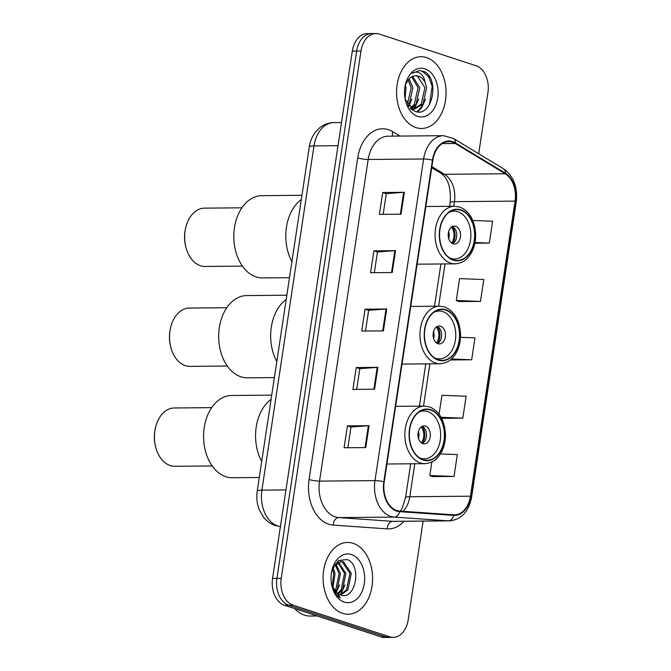 <?xml version="1.0" encoding="UTF-8"?>
<svg xmlns="http://www.w3.org/2000/svg" width="671" height="671" viewBox="0 0 671 671"><rect width="100%" height="100%" fill="white"/><g stroke="black" fill="none" stroke-linecap="round" stroke-linejoin="round"><path stroke-width="1.01" d="M478.675 153.751L487.926 92.598A22.428 15.467 89.5 0 0 476.125 65.766L379.4 34.104A22.428 15.467 89.5 0 0 375.894 33.55L367.23 33.625A22.428 15.467 89.5 0 0 352.317 51.113L272.577 578.402A22.428 15.467 89.5 0 0 284.378 605.234L381.094 636.896A22.428 15.467 89.5 0 0 384.609 637.45L388.937 637.408A22.428 15.467 89.5 0 1 385.431 636.863A22.428 15.467 89.5 0 0 388.937 637.408L393.273 637.375A22.428 15.467 89.5 0 0 408.178 619.887L423.124 521.107M375.894 33.55A22.428 15.467 89.5 0 0 360.981 51.03L281.233 578.327A22.428 15.467 89.5 0 0 293.042 605.15L288.706 605.192L385.431 636.863L288.706 605.192A22.428 15.467 89.5 0 1 276.905 578.36A22.428 15.467 89.5 0 0 288.706 605.192L284.378 605.234M360.981 51.03L356.653 51.071L276.905 578.36L356.653 51.071A22.428 15.467 89.5 0 1 371.558 33.592A22.428 15.467 89.5 0 0 356.653 51.071L352.317 51.113M342.562 613.328A35.89 24.752 89.5 0 0 348.174 614.208A35.89 24.752 89.5 0 0 372.48 582.193A35.89 24.752 89.5 0 0 353.147 543.317A35.89 24.752 89.5 0 0 347.528 542.428A35.89 24.752 89.5 0 0 323.229 574.451A35.89 24.752 89.5 0 0 342.562 613.328A35.89 24.752 89.5 0 0 348.174 614.208A35.89 24.752 89.5 0 0 372.48 582.193A35.89 24.752 89.5 0 0 353.147 543.317A35.89 24.752 89.5 0 0 347.528 542.428A35.89 24.752 89.5 0 0 323.229 574.451A35.89 24.752 89.5 0 0 342.562 613.328M416.02 127.607A35.89 24.752 89.5 0 0 421.631 128.488A35.89 24.752 89.5 0 0 445.938 96.473A35.89 24.752 89.5 0 0 426.605 57.597A35.89 24.752 89.5 0 0 420.985 56.708A35.89 24.752 89.5 0 0 396.687 88.731A35.89 24.752 89.5 0 0 416.02 127.607A35.89 24.752 89.5 0 0 421.631 128.488A35.89 24.752 89.5 0 0 445.938 96.473A35.89 24.752 89.5 0 0 426.605 57.597A35.89 24.752 89.5 0 0 420.985 56.708A35.89 24.752 89.5 0 0 396.687 88.731A35.89 24.752 89.5 0 0 416.02 127.607M396.796 510.505A23.93 16.498 -90.5 0 1 384.206 481.887L432.845 160.26A23.93 16.498 -90.5 0 1 448.756 141.615A23.93 16.498 -90.5 0 1 455.24 143.477L505.221 173.764A23.93 16.498 -90.5 0 1 515.068 201.115L470.438 496.196A23.93 16.498 -90.5 0 1 454.535 514.842A23.93 16.498 -90.5 0 1 453.646 514.816L399.648 511.067A23.93 16.498 -90.5 0 1 396.796 510.505M396.712 511.084A24.525 16.918 89.5 0 0 399.631 511.663L453.63 515.412A24.525 16.918 89.5 0 0 470.841 496.33L515.471 201.241A24.525 16.918 89.5 0 0 505.38 173.219L455.399 142.923A24.525 16.918 89.5 0 0 432.443 160.134L383.804 481.753A24.525 16.918 89.5 0 0 396.712 511.084M383.149 214.343L386.286 193.634L403.674 192.325A5.98 0.981 8.6 0 1 404.361 192.3L382.705 192.502L379.392 214.376L401.048 214.183L404.361 192.3M386.278 193.667L382.705 192.502M374.326 272.686L377.463 251.977L394.85 250.677A5.98 0.981 8.6 0 1 395.538 250.644L373.881 250.845L370.568 272.72L392.225 272.527L395.538 250.644M377.454 252.011L373.881 250.845M347.855 447.725L350.992 427.016L368.371 425.708A5.98 0.981 8.6 0 1 369.067 425.682L347.41 425.875L344.097 447.758L365.754 447.557L369.067 425.682M350.983 427.05L347.41 425.875M356.678 389.381L359.815 368.673L377.203 367.364A5.98 0.981 8.6 0 1 377.89 367.339L356.234 367.532L352.921 389.415L374.577 389.214L377.89 367.339M359.807 368.706L356.234 367.532M365.502 331.029L368.639 310.321L386.026 309.021A5.98 0.981 8.6 0 1 386.714 308.995L365.058 309.188L361.744 331.063L383.401 330.87L386.714 308.995M368.631 310.363L365.058 309.188M293.042 605.15L389.759 636.821A22.428 15.467 89.5 0 0 393.273 637.375M474.9 243.212L489.31 243.078L492.615 221.204L472.795 220.44M441.661 418.301L462.839 418.117L466.144 396.234L441.937 395.303L439.086 414.15M432.367 476.569L454.015 476.46L457.32 454.577L440.411 453.932M458.838 301.539L480.486 301.422L483.791 279.547L459.585 278.616L456.28 300.491L459.039 301.615M450.283 359.958L471.663 359.765L474.967 337.89L460.532 337.337M471.663 359.765L451.424 358.993M462.839 418.117L441.115 417.278M431.856 461.992L429.809 475.529L432.569 476.653M454.015 476.46L429.809 475.529M480.486 301.422L456.28 300.491M489.31 243.078L475.034 242.533M294.636 608.589A37.383 25.783 89.5 0 0 304.433 615.131A37.383 25.783 89.5 0 0 310.287 616.045L317.232 615.986M333.059 567.481L335.047 573.52L332.883 587.964M332.422 569.025L333.697 573.537L332.237 586.454M335.743 563.825L340.457 573.47L337.068 589.968L335.5 591.881M335.072 564.512L339.107 573.487L335.71 589.977L334.846 591.117M338.427 562.046L345.875 573.428L342.478 589.918L338.109 594.02M337.756 562.365L344.525 573.437L341.128 589.935L337.454 593.6M332.875 567.851L333.37 566.903L341.12 561.476L343.577 561.895L351.294 573.378L347.897 589.868L340.65 595.085M340.449 561.518L342.227 561.904L349.935 573.386L346.538 589.884L340.063 594.9M331.642 584.651A16.901 11.659 89.5 0 0 339.945 594.858C356.242 601.602 362.122 563.908 346.999 559.555L338.444 560.579L332.279 569.427M344.257 602.105A24.382 16.817 89.5 0 0 364.278 583.703A24.382 16.817 89.5 0 0 351.453 554.54A24.382 16.817 89.5 0 0 331.776 571.021A24.382 16.817 89.5 0 0 331.91 585.909A24.382 16.817 89.5 0 0 344.257 602.105M332.321 587.226C334.049 592.292 336.708 595.856 340.314 597.92L331.768 585.196M344.986 584.852L341.497 592.694L339.82 594.816M339.568 584.902L336.196 592.577M271.092 399.337A41.124 28.358 89.5 0 0 261.698 461.48A41.124 28.358 -90.5 0 1 256.213 427.075A41.124 28.358 -90.5 0 1 271.092 399.337M423.116 459.652A25.423 17.53 89.5 0 0 427.1 460.281A25.423 17.53 89.5 0 0 444.311 437.601A25.423 17.53 89.5 0 0 430.614 410.065A25.423 17.53 89.5 0 0 426.639 409.436A25.423 17.53 89.5 0 0 409.427 432.116A25.423 17.53 89.5 0 0 423.116 459.652M418.83 412.187A23.93 16.498 -90.5 0 1 423.946 410.954A23.93 16.498 -90.5 0 1 427.687 411.541A23.93 16.498 -90.5 0 1 440.579 437.467A23.93 16.498 -90.5 0 1 424.374 458.813A23.93 16.498 -90.5 0 1 420.633 458.218A23.93 16.498 -90.5 0 1 419.241 457.672M422.839 443.632A8.975 6.19 89.5 0 0 424.24 443.858A8.975 6.19 89.5 0 0 430.312 435.848A8.975 6.19 89.5 0 0 425.481 426.127A8.975 6.19 89.5 0 0 424.08 425.909A8.975 6.19 89.5 0 0 417.999 433.919A8.975 6.19 89.5 0 0 422.839 443.632M422.344 443.439A8.975 6.19 89.5 0 0 426.555 434.858A8.975 6.19 89.5 0 0 422.185 426.362M422.327 426.421A11.961 8.253 -90.5 0 1 422.478 443.372M421.212 426.966A10.468 7.222 -90.5 0 1 421.354 442.852M271.73 395.127L231.562 395.496A41.124 28.358 89.5 0 0 204.227 427.544A41.124 28.358 89.5 0 0 232.309 477.744L259.274 477.5M211.675 407.641L174.275 407.976A29.163 20.113 89.5 0 0 155.311 428.408A29.163 20.113 89.5 0 0 154.892 430.707A29.163 20.113 89.5 0 0 155.471 446.207A29.163 20.113 89.5 0 0 174.804 466.295L212.204 465.959M155.311 428.408L155.118 429.323A26.169 18.05 89.5 0 0 154.741 431.386A26.169 18.05 89.5 0 0 155.261 445.301L155.471 446.207M405.401 85.116L405.997 87.826L405.083 98.838M404.546 90.635L404.504 92.992M409.075 78.876L412.875 87.767L409.235 104.257L408.077 105.708M408.153 79.899L411.155 87.775L407.339 104.525M412.673 76.368L419.752 87.7L416.112 104.198L410.702 108.769M411.776 76.796L418.033 87.716L414.393 104.215L410.115 108.207M405.141 99.123L414.661 111.252C432.728 118.851 440.134 77.727 423.72 71.428L419.417 70.572L412.212 73.29C415.039 71.604 417.832 71.738 420.591 73.684C422.931 75.437 424.441 78.348 425.12 82.407A16.901 11.659 89.5 0 0 418.394 76.167A16.901 11.659 89.5 0 0 415.743 75.748A16.901 11.659 89.5 0 0 408.924 79.035L405.787 84.051M425.12 82.407L426.63 87.641L422.99 104.139L413.621 109.574L411.348 109.323M415.374 75.756L417.446 76.175L424.911 87.658L421.271 104.148L412.766 109.541M413.621 109.574L411.692 109.591M417.714 116.377A24.382 16.817 89.5 0 0 437.735 97.983A24.382 16.817 89.5 0 0 424.911 68.819A24.382 16.817 89.5 0 0 405.234 85.301A24.382 16.817 89.5 0 0 405.368 100.189A24.382 16.817 89.5 0 0 417.714 116.377M419.115 70.581L422.067 71.126L428.484 76.444L432.158 86.098L429.49 104.684M422.755 104.458L420.885 107.67L416.959 111.839M415.877 104.525L412.606 109.532M409 104.584L408.262 105.984M425.599 99.006L421.74 107.662L417.706 111.923M418.721 99.065L414.863 107.721L413.537 109.432M413.411 109.574L412.74 110.304M411.843 99.132L408.74 106.63M286.207 299.425A41.124 28.358 89.5 0 0 276.804 361.568A41.124 28.358 -90.5 0 1 271.319 327.163A41.124 28.358 -90.5 0 1 286.207 299.425M438.23 359.74A25.423 17.53 89.5 0 0 442.206 360.369A25.423 17.53 89.5 0 0 459.425 337.689A25.423 17.53 89.5 0 0 445.729 310.145A25.423 17.53 89.5 0 0 441.744 309.524A25.423 17.53 89.5 0 0 424.533 332.204A25.423 17.53 89.5 0 0 438.23 359.74M433.936 312.275A23.93 16.498 -90.5 0 1 439.052 311.042A23.93 16.498 -90.5 0 1 442.801 311.629A23.93 16.498 -90.5 0 1 455.684 337.547A23.93 16.498 -90.5 0 1 439.488 358.893A23.93 16.498 -90.5 0 1 435.739 358.306A23.93 16.498 -90.5 0 1 434.347 357.752M437.945 343.72A8.975 6.19 89.5 0 0 439.354 343.938A8.975 6.19 89.5 0 0 445.427 335.936A8.975 6.19 89.5 0 0 440.595 326.215A8.975 6.19 89.5 0 0 439.186 325.997A8.975 6.19 89.5 0 0 433.114 333.999A8.975 6.19 89.5 0 0 437.945 343.72M437.45 343.527A8.975 6.19 89.5 0 0 441.669 334.946A8.975 6.19 89.5 0 0 437.299 326.441M437.433 326.509A11.961 8.253 -90.5 0 1 437.593 343.46M436.318 327.054A10.468 7.222 -90.5 0 1 436.46 342.94M286.844 295.215L246.676 295.575A41.124 28.358 89.5 0 0 219.342 327.633A41.124 28.358 89.5 0 0 247.423 377.823L274.38 377.58M226.79 307.721L189.39 308.056A29.163 20.113 89.5 0 0 170.417 328.496A29.163 20.113 89.5 0 0 170.006 330.786A29.163 20.113 89.5 0 0 170.585 346.295A29.163 20.113 89.5 0 0 189.918 366.383L227.31 366.047M170.417 328.496L170.224 329.411A26.169 18.05 89.5 0 0 169.855 331.466A26.169 18.05 89.5 0 0 170.375 345.38L170.585 346.295M301.313 199.513A41.124 28.358 89.5 0 0 291.919 261.648A41.124 28.358 -90.5 0 1 286.433 227.243A41.124 28.358 -90.5 0 1 301.313 199.513M453.336 259.828A25.423 17.53 89.5 0 0 457.32 260.449A25.423 17.53 89.5 0 0 474.531 237.769A25.423 17.53 89.5 0 0 460.843 210.233A25.423 17.53 89.5 0 0 456.859 209.604A25.423 17.53 89.5 0 0 439.648 232.283A25.423 17.53 89.5 0 0 453.336 259.828M449.05 212.355A23.93 16.498 -90.5 0 1 454.166 211.122A23.93 16.498 -90.5 0 1 457.907 211.717A23.93 16.498 -90.5 0 1 470.799 237.635A23.93 16.498 -90.5 0 1 454.594 258.981A23.93 16.498 -90.5 0 1 450.853 258.394A23.93 16.498 -90.5 0 1 449.461 257.84M453.059 243.799A8.975 6.19 89.5 0 0 454.46 244.026A8.975 6.19 89.5 0 0 460.541 236.016A8.975 6.19 89.5 0 0 455.701 226.303A8.975 6.19 89.5 0 0 454.301 226.077A8.975 6.19 89.5 0 0 448.228 234.087A8.975 6.19 89.5 0 0 453.059 243.799M452.564 243.607A8.975 6.19 89.5 0 0 456.775 235.026A8.975 6.19 89.5 0 0 452.413 226.53M452.548 226.597A11.961 8.253 -90.5 0 1 452.699 243.539M451.432 227.133A10.468 7.222 -90.5 0 1 451.575 243.019M301.95 195.303L261.791 195.664A41.124 28.358 89.5 0 0 234.456 227.712A41.124 28.358 89.5 0 0 262.529 277.911L289.495 277.668M241.895 207.809L204.496 208.144A29.163 20.113 89.5 0 0 185.531 228.576A29.163 20.113 89.5 0 0 185.112 230.874A29.163 20.113 89.5 0 0 185.691 246.374A29.163 20.113 89.5 0 0 205.024 266.462L242.424 266.127M185.531 228.576L185.339 229.49A26.169 18.05 89.5 0 0 184.961 231.554A26.169 18.05 89.5 0 0 185.481 245.469L185.691 246.374M338.016 145.691L313.969 145.909A14.955 2.458 -171.4 0 0 309.264 146.974C310.145 141.128 312.35 135.987 315.882 131.566L319.606 127.842C323.808 124.462 328.555 122.709 333.856 122.6A29.91 20.625 89.5 0 0 313.969 145.909L261.908 490.149A29.91 20.625 89.5 0 0 277.651 525.913A29.91 20.625 89.5 0 0 280.419 526.542M285.955 489.931L261.908 490.149A14.955 2.458 -171.4 0 0 257.203 491.206L309.264 146.974M381.094 636.896L389.759 636.821M272.577 578.402L281.233 578.327M404.001 521.283A37.383 25.783 -90.5 0 1 387.201 528.857L333.21 525.108A37.383 25.783 -90.5 0 1 309.079 479.513L357.718 157.886A7.473 1.225 -171.4 0 0 368.178 159.488L319.53 481.115A29.91 20.625 89.5 0 0 335.274 516.888A29.91 20.625 89.5 0 0 338.838 517.593L392.829 521.342A29.91 20.625 89.5 0 0 393.944 521.375L449.394 520.872A29.91 20.625 -90.5 0 1 448.278 520.839A7.473 5.41 -86 0 0 453.63 515.412M357.718 157.886A37.383 25.783 -90.5 0 1 388.425 129.671A37.383 25.783 -90.5 0 1 392.711 131.659L400 136.07M388.056 136.179A29.91 20.625 89.5 0 0 368.178 159.488L423.619 158.993A29.91 20.625 -90.5 0 1 443.497 135.676L388.056 136.179M387.201 528.857A7.473 5.41 94 0 1 392.829 521.342L448.278 520.839L394.28 517.089A29.91 20.625 -90.5 0 1 390.715 516.385A29.91 20.625 -90.5 0 1 374.98 480.612A7.473 1.225 8.6 0 1 383.804 481.753M399.631 511.663A7.473 5.41 -86 0 1 394.28 517.089L338.838 517.593A7.473 5.41 94 0 0 333.21 525.108M449.394 520.872C461.354 519.656 468.761 511.705 471.629 497.026A7.473 1.225 -171.4 0 0 470.841 496.33M515.471 201.241A7.473 1.225 8.6 0 1 516.259 201.946C517.861 187.134 513.609 176.079 503.51 168.798L453.529 138.503L443.497 135.676M505.38 173.219A7.473 4.982 -58.8 0 0 503.51 168.798M455.399 142.923A7.473 4.982 -58.8 0 0 453.529 138.503M432.443 160.134A7.473 1.225 -171.4 0 0 423.619 158.993L374.98 480.612L319.53 481.115A7.473 1.225 -171.4 0 1 309.079 479.513M392.745 136.138A7.473 4.982 121.2 0 1 392.711 131.659M515.068 201.115L454.426 201.661A23.93 16.498 89.5 0 0 444.579 174.317L431.889 166.626M505.221 173.764L444.579 174.317A13.462 8.966 121.2 0 1 441.132 173.412L431.721 167.708M455.24 143.477L442.298 143.594M403.003 511.302A23.93 16.498 89.5 0 0 409.796 496.741L414.787 463.753M470.438 496.196L409.796 496.741A13.462 2.206 -171.4 0 0 405.552 497.697L410.686 463.795M423.502 406.098L429.893 363.841M438.616 306.186L445.007 263.929M453.73 206.265L454.426 201.661A13.462 2.206 -171.4 0 0 450.182 202.617C451.172 188.165 448.153 178.427 441.132 173.412M386.026 309.021L382.713 330.878M377.203 367.364L373.89 389.222M368.371 425.708L365.066 447.565M394.85 250.677L391.537 272.535M403.674 192.325L400.361 214.192M430.673 409.696A25.8 17.79 89.5 0 0 409.486 429.172A25.8 17.79 89.5 0 0 423.065 460.021A25.8 17.79 89.5 0 0 444.244 440.545A25.8 17.79 89.5 0 0 430.673 409.696M420.457 462.956A28.786 19.853 -90.5 0 1 404.949 431.772A28.786 19.853 -90.5 0 1 424.441 406.089L429.44 406.878C439.295 410.895 444.647 420.205 445.485 434.791C445.469 441.812 443.892 448.002 440.755 453.37C437.827 457.941 434.212 462.772 424.961 463.661A28.786 19.853 -90.5 0 1 420.457 462.956M418.444 431.386A8.673 5.98 -90.5 0 1 418.511 438.482M445.787 309.784A25.8 17.79 89.5 0 0 424.6 329.251A25.8 17.79 89.5 0 0 438.171 360.101A25.8 17.79 89.5 0 0 459.358 340.633A25.8 17.79 89.5 0 0 445.787 309.784M435.563 363.045A28.786 19.853 -90.5 0 1 420.063 331.86A28.786 19.853 -90.5 0 1 439.555 306.177L444.546 306.957C454.41 310.983 459.761 320.285 460.591 334.871C460.583 341.891 459.006 348.09 455.869 353.458C452.942 358.029 449.327 362.852 440.075 363.749A28.786 19.853 -90.5 0 1 435.563 363.045M433.558 331.466A8.673 5.98 -90.5 0 1 433.617 338.57M460.893 209.864A25.8 17.79 89.5 0 0 439.706 229.339A25.8 17.79 89.5 0 0 453.286 260.189A25.8 17.79 89.5 0 0 474.464 240.721A25.8 17.79 89.5 0 0 460.893 209.864M450.677 263.124A28.786 19.853 -90.5 0 1 435.169 231.94A28.786 19.853 -90.5 0 1 454.661 206.257L459.66 207.045C469.524 211.063 474.867 220.373 475.705 234.959C475.689 241.979 474.12 248.169 470.975 253.537C468.056 258.117 464.433 262.94 455.181 263.837A28.786 19.853 -90.5 0 1 450.677 263.124M448.664 231.554A8.673 5.98 -90.5 0 1 448.731 238.658M280.604 526.601L275.202 525.544C270.732 524.026 266.957 521.392 263.888 517.643L259.518 510.346C257.001 504.24 256.23 497.865 257.203 491.206M333.856 122.6L341.514 122.533M471.629 497.026L516.259 201.946M400.335 511.117L402.164 508.266L405.552 497.697M419.4 406.14L425.791 363.875M434.514 306.219L440.906 263.963M449.629 206.307L450.182 202.617M395.63 406.349L424.441 406.089M386.915 464.005L424.961 463.661M423.946 410.954L420.725 410.988M424.374 458.813L421.162 458.838M410.744 306.437L439.555 306.177M402.021 364.093L440.075 363.749M439.052 311.042L435.84 311.067M439.488 358.893L436.267 358.926M425.85 206.517L454.661 206.257M417.136 264.181L455.181 263.837M454.166 211.122L450.946 211.155M454.594 258.981L451.382 259.006"/></g></svg>
